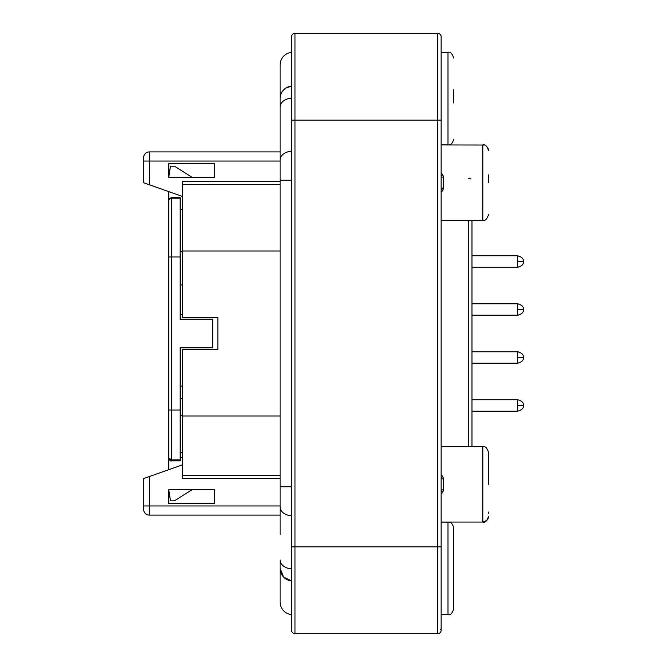 <?xml version="1.0" encoding="UTF-8"?>
<svg xmlns="http://www.w3.org/2000/svg" width="667" height="667" viewBox="0 0 667 667"><rect width="100%" height="100%" fill="white"/><g stroke="black" fill="none" stroke-linecap="round" stroke-linejoin="round"><path stroke-width="1" d="M168.751 469.685L168.751 459.705L169.21 459.546A2.851 2.851 0 0 1 168.751 457.996L171.602 459.922L171.602 460.847L168.751 457.996A2.851 2.851 0 0 0 169.885 460.272M169.585 198.424L171.602 197.59L171.602 198.174L169.827 198.666L168.751 200.442L169.827 198.666M488.544 182.608L488.544 174.871M488.544 513.265L488.544 512.064M488.544 452.968L488.544 461.264M488.544 484.375L488.544 453.71M453.71 102.985L453.71 89.753M453.71 608.921L453.71 527.847C452.676 523.72 450.775 521.811 447.999 522.119L447.999 614.632C450.25 615.433 452.151 613.532 453.71 608.921L453.71 608.487M453.71 564.015L453.71 577.247M291.529 614.582A12.565 12.565 0 0 1 280.107 602.068L280.107 568.376L283.692 577.163L291.529 580.89A12.565 12.565 0 0 1 280.107 568.376L280.107 560.013A12.565 8.888 0 0 0 291.529 568.859M285.876 88.052L291.529 86.11A12.565 12.565 0 0 0 280.107 98.624A12.565 12.565 0 0 1 291.529 86.11M280.107 132.316L280.107 64.932A12.565 12.565 0 0 1 291.529 52.418M441.145 172.87L442.913 175.012L443.43 177.239L443.43 188.011L442.913 190.237L441.145 192.379L441.145 189.686A2.284 0.425 24.5 0 1 442.913 190.237M441.145 477.314L442.913 476.763L443.43 478.989L443.43 489.761L442.913 491.988L441.145 494.13M280.107 478.406L182.458 478.406L182.458 475.654L280.107 475.654M280.107 181.566L182.458 181.566L182.458 317.509L217.859 317.509L217.859 349.491L182.458 349.491L182.458 475.654M214.432 163.607L214.432 177.314L192.071 177.314L174.462 166.183L170.46 166.183L168.751 177.314L168.751 163.607L168.751 177.314L214.432 177.314L214.432 163.607L168.751 163.607M143.622 157.612A5.711 5.711 0 0 1 149.333 151.901L149.333 161.039L143.622 161.039L143.622 157.612L143.622 182.741L182.458 196.448M214.432 503.393L214.432 489.686L168.751 489.686L170.46 500.817L174.462 500.817L192.071 489.686L214.432 489.686L214.432 503.393L168.751 503.393L168.751 489.686L168.751 503.393M143.622 505.961L149.333 505.961L149.333 476.538L143.622 478.547L143.622 509.388A5.711 5.711 0 0 0 149.333 515.099L280.107 515.099M149.333 476.538L182.458 464.841M149.333 151.901L280.107 151.901M471.986 446.682L471.986 220.318L471.986 255.836L517.667 255.836L517.667 267.259L471.986 267.259L471.986 303.802L517.667 303.802L517.667 315.224L471.986 315.224L471.986 351.776L517.667 351.776L517.667 363.198L471.986 363.198L471.986 399.741L517.667 399.741L517.667 411.164L471.986 411.164L471.986 446.682L471.986 220.318M468.634 178.539L470.935 178.931M441.145 474.621L442.913 476.763M443.43 489.761L441.145 490.087L441.145 478.664L443.43 478.989M442.913 491.988A2.284 0.425 24.5 0 0 441.145 491.437M440.145 629.256L441.145 629.256M441.145 175.563A2.284 0.425 155.5 0 0 442.913 175.012M441.145 176.913L443.43 177.239M443.43 188.011L441.145 188.336M441.145 120.152L291.529 120.152L291.529 630.223A3.427 3.427 0 0 0 294.956 633.65L437.719 633.65A3.427 3.427 0 0 0 441.145 630.223L441.145 36.777A3.427 3.427 0 0 0 437.719 33.35A3.427 3.427 0 0 1 441.145 36.777L441.145 37.744M291.529 120.152L291.529 36.777A3.427 3.427 0 0 1 294.956 33.35L437.719 33.35L437.719 546.848L441.145 546.848M291.529 119.56L291.529 42.488M171.602 197.59L180.173 197.59L180.173 319.226L212.723 319.226L212.723 347.774L180.173 347.774L180.173 460.847L171.602 460.847C170.652 461.472 169.701 460.522 168.751 457.996L168.751 191.604M180.173 457.42L182.458 457.42M180.173 386.035L182.458 386.035M180.173 284.959L182.458 284.959M182.458 314.657L180.173 314.657M182.458 415.733L180.173 415.733M180.173 452.401L182.458 452.401M180.173 209.546L182.458 209.546M182.458 398.599L180.173 398.599M171.602 460.605A2.851 2.61 180 0 1 168.751 457.996M441.145 220.318L482.833 220.318L482.833 144.939C485.084 144.139 486.985 146.04 488.544 150.642L488.211 148.733M441.145 522.061L482.833 522.061L482.833 446.682C485.084 445.889 486.985 447.79 488.544 452.393C486.977 447.79 485.076 445.889 482.833 446.682L441.145 446.682M441.145 144.881L447.999 144.881L447.999 52.368C450.25 51.567 452.151 53.468 453.71 58.079M291.529 98.141A12.565 8.888 180 0 0 280.107 106.987L280.107 98.624M280.107 106.987L280.107 160.047A12.565 8.888 0 0 1 291.529 151.192M291.529 180.232L280.107 180.232L280.107 486.768L291.529 486.768M291.529 515.808A12.565 8.888 180 0 1 280.107 506.953L280.107 534.684M280.107 161.039L149.333 161.039L149.333 184.759M280.107 505.961L149.333 505.961L149.333 515.099M280.107 184.634L182.458 184.634M280.107 416.016L182.458 416.016M280.107 250.984L182.458 250.984M468.559 220.318L468.559 446.682M291.529 630.223A3.427 3.427 0 0 0 294.956 633.65L294.956 546.848L437.719 546.848L437.719 633.65A3.427 3.427 0 0 0 441.145 630.223M291.529 546.848L294.956 546.848L294.956 33.35A3.427 3.427 0 0 0 291.529 36.777M523.378 309.513C523.712 312.256 521.811 314.157 517.667 315.224C521.811 314.157 523.712 312.256 523.378 309.513C523.712 306.77 521.811 304.869 517.667 303.802C521.811 304.869 523.712 306.77 523.378 309.513L517.667 309.513M523.378 261.547C523.712 264.29 521.811 266.191 517.667 267.259C521.811 266.191 523.712 264.29 523.378 261.547C523.712 258.804 521.811 256.903 517.667 255.836C521.811 256.903 523.712 258.804 523.378 261.547L517.667 261.547M523.378 405.453C523.712 408.196 521.811 410.097 517.667 411.164C521.811 410.097 523.712 408.196 523.378 405.453C523.712 402.71 521.811 400.809 517.667 399.741C521.811 400.809 523.712 402.71 523.378 405.453L517.667 405.453M523.378 357.487C523.712 360.23 521.811 362.131 517.667 363.198C521.811 362.131 523.712 360.23 523.378 357.487C523.712 354.744 521.811 352.843 517.667 351.776C521.811 352.843 523.712 354.744 523.378 357.487L517.667 357.487M180.173 459.922L171.602 459.922L171.602 410.022L180.173 410.022M180.173 198.174L171.602 198.174L171.602 256.978L168.751 256.978M180.173 256.978L171.602 256.978L171.602 410.022L168.751 410.022M180.173 251.834L182.458 251.834M482.833 220.318C485.084 221.111 486.985 219.21 488.544 214.607C486.977 219.21 485.076 221.111 482.833 220.318M487.885 519.009L486.868 520.393L482.833 522.061C485.084 522.861 486.985 520.96 488.544 516.358L488.194 518.317M441.145 614.632L447.999 614.632M280.107 160.047L280.107 180.232M280.107 486.768L280.107 506.953M447.999 144.881C450.775 145.189 452.676 143.28 453.71 139.17M441.145 144.939L483.808 145.022M484.976 145.356L485.593 145.648M486.393 146.181L487.902 148.024M441.145 522.119L447.999 522.119M441.145 52.368L447.999 52.368"/></g></svg>
